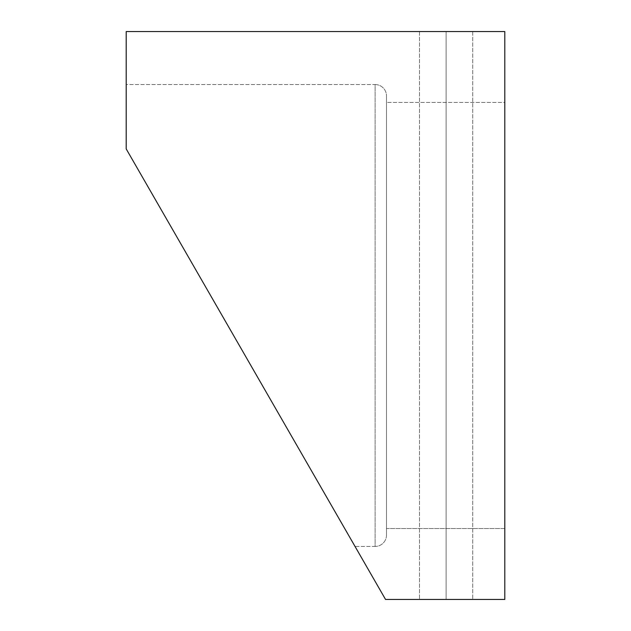 <?xml version="1.0" encoding="UTF-8"?>
<svg xmlns="http://www.w3.org/2000/svg" width="631" height="631" viewBox="0 0 631 631"><rect width="100%" height="100%" fill="white"/><g stroke="black" fill="none" stroke-linecap="round" stroke-linejoin="round"><path stroke-width="0.47" stroke-dasharray="3.15 2.37" d="M504.8 31.55L126.2 31.55L126.2 148.916L385.541 599.45L504.8 599.45L504.8 31.55L126.2 31.55L126.2 148.916L385.541 599.45L504.8 599.45L504.8 31.55M446.117 31.55L472.714 31.55L419.52 31.55L472.714 31.55L419.52 31.55L472.714 31.55L446.117 31.55L446.117 599.45L472.714 599.45L419.52 599.45L472.714 599.45L419.52 599.45L472.714 599.45L446.117 599.45L446.117 31.55L419.52 31.55L446.117 31.55L446.117 599.45L419.52 599.45L446.117 599.45L446.117 31.55L472.714 31.55L446.117 31.55L446.117 599.45L472.714 599.45L446.117 599.45L446.117 31.55L419.52 31.55L446.117 31.55L446.117 599.45L419.52 599.45L446.117 599.45L446.117 31.55M504.8 102.443L504.8 528.557L504.8 102.443L386.487 102.443L386.487 528.557L386.487 102.443L386.487 528.557L504.8 528.557L504.8 102.443L504.8 528.557L386.487 528.557L386.487 102.443L504.8 102.443M140.839 174.345L126.2 148.916L126.2 84.554L126.2 148.916L126.2 84.554L375.13 84.554L375.13 546.446L355.032 546.446L126.2 148.916L355.032 546.446L375.13 546.446L375.13 84.554L126.2 84.554L126.2 148.916L353.849 544.387M350.197 538.046L347.389 533.179M345.922 530.624L344.313 527.832M335.29 512.143L332.08 506.575M325.02 494.31L316.305 479.166M311.809 471.365L258.986 379.594M257.937 377.772L234.535 337.12M230.804 330.644L216.173 305.223M198.41 274.367L196.407 270.88M161.465 210.178L159.146 206.156M386.487 535.088A11.358 11.358 0 0 1 375.13 546.446L375.13 84.554A11.358 11.358 0 0 1 386.487 95.912L386.487 535.088L386.487 95.912A11.358 11.358 0 0 0 375.13 84.554L375.13 546.446A11.358 11.358 0 0 0 386.487 535.088L386.487 95.912L386.487 535.088M472.714 31.55L472.714 599.45L472.714 31.55M419.52 31.55L419.52 599.45L419.52 31.55"/><path stroke-width="0.95" d="M126.2 31.55L504.8 31.55L504.8 599.45L385.541 599.45L126.2 148.916L126.2 31.55L126.2 148.916L385.541 599.45L504.8 599.45L504.8 31.55L126.2 31.55M353.849 544.387L350.197 538.046M347.389 533.179L345.922 530.624M344.313 527.832L335.29 512.143M332.08 506.575L325.02 494.31M316.305 479.166L311.809 471.365M258.986 379.594L257.937 377.772M234.535 337.12L230.804 330.644M216.173 305.223L198.41 274.367M196.407 270.88L161.465 210.178M159.146 206.156L140.839 174.345"/></g></svg>
